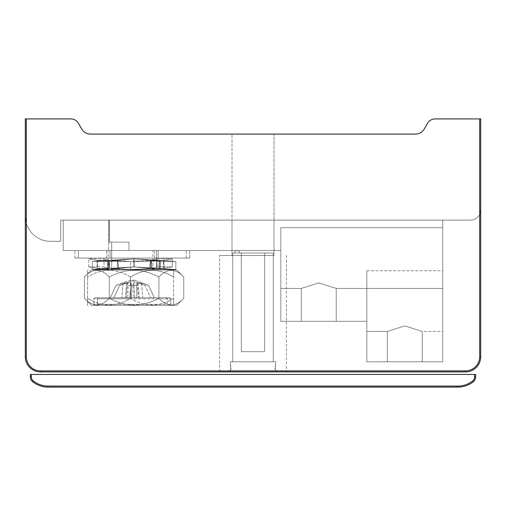 <?xml version="1.0" encoding="UTF-8"?>
<svg xmlns="http://www.w3.org/2000/svg" width="506" height="506" viewBox="0 0 506 506"><rect width="100%" height="100%" fill="white"/><g stroke="black" fill="none" stroke-linecap="round" stroke-linejoin="round"><path stroke-width="0.38" stroke-dasharray="2.53 1.9" d="M280.83 250.47L280.83 321.31L366.85 321.31L366.85 361.79L442.75 361.79L442.75 220.11L63.25 220.11L63.25 250.47L280.83 250.47L280.83 321.31L366.85 321.31L366.85 361.79L442.75 361.79L442.75 220.11L63.25 220.11L63.25 250.47L280.83 250.47L280.83 321.31L366.85 321.31L366.85 361.79L442.75 361.79L442.75 220.11L63.25 220.11L63.25 250.47L280.83 250.47L280.83 321.31L366.85 321.31L366.85 331.43L366.85 301.07L366.85 361.79L442.75 361.79L442.75 220.11L63.25 220.11L63.25 250.47L280.83 250.47L280.83 288.42L280.83 227.7L280.83 321.31L366.85 321.31L366.85 361.79L442.75 361.79L442.75 220.11L63.25 220.11L63.25 250.47L280.83 250.47L280.83 321.31L366.85 321.31L366.85 331.43L366.85 270.71L366.85 361.79L442.75 361.79L442.75 220.11L63.25 220.11L63.25 250.47L280.83 250.47L280.83 288.42L280.83 227.7L280.83 321.31L366.85 321.31L366.85 361.79L442.75 361.79L442.75 220.11L63.25 220.11L63.25 250.47L280.83 250.47L280.83 321.31L366.85 321.31L366.85 331.43L366.85 270.71L366.85 361.79L442.75 361.79L442.75 220.11L63.25 220.11L63.25 250.47L280.83 250.47L280.83 288.42L280.83 227.7L280.83 321.31L366.85 321.31L366.85 361.79L442.75 361.79L442.75 220.11L63.25 220.11L63.25 250.47L280.83 250.47L280.83 321.31L366.85 321.31L366.85 331.43L366.85 270.71L366.85 361.79L442.75 361.79L442.75 220.11L63.25 220.11L63.25 250.47L280.83 250.47L280.83 288.42L280.83 250.47M78.43 250.47L189.75 250.47L78.43 250.47L189.75 250.47L78.43 250.47L78.43 258.06L189.75 258.06L78.43 258.06L189.75 258.06L78.43 258.06L189.75 258.06L189.75 250.47L78.43 250.47L189.75 250.47L189.75 258.06L78.43 258.06L189.75 258.06L189.75 250.47L78.43 250.47L78.43 258.06L189.75 258.06L189.75 250.47L78.43 250.47L78.43 258.06L78.43 250.47M442.75 258.06L442.75 288.42L442.75 258.06M301.323 288.42L318.78 282.898L336.237 288.42L318.78 282.898L301.323 288.42L318.78 282.898L336.237 288.42L318.78 282.898L301.323 288.42L318.78 282.898L336.237 288.42L318.78 282.898L301.323 288.42L318.78 282.898L336.237 288.42L318.78 282.898L301.323 288.42L318.78 282.898L336.237 288.42L318.78 282.898L301.323 288.42L318.78 282.898L336.237 288.42L318.78 282.898L301.323 288.42L318.78 282.898L336.237 288.42L318.78 282.898L301.323 288.42L318.78 282.898L336.237 288.42L318.78 282.898L301.323 288.42L318.78 282.898L336.237 288.42L318.78 282.898L301.323 288.42L318.78 282.898L336.237 288.42L318.78 282.898L301.323 288.42L301.323 321.31L336.237 321.31L301.323 321.31L336.237 321.31L301.323 321.31L301.323 288.42L301.323 321.31L336.237 321.31L336.237 288.42L442.75 288.42L336.237 288.42L442.75 288.42L336.237 288.42L442.75 288.42L336.237 288.42L442.75 288.42L336.237 288.42L442.75 288.42L336.237 288.42L336.237 321.31L301.323 321.31L336.237 321.31L301.323 321.31L301.323 288.42L301.323 321.31L336.237 321.31L336.237 288.42L336.237 321.31L301.323 321.31L336.237 321.31L301.323 321.31L301.323 288.42L301.323 321.31L336.237 321.31L336.237 288.42L336.237 321.31L301.323 321.31L336.237 321.31L301.323 321.31L301.323 288.42L301.323 321.31L336.237 321.31L336.237 288.42L336.237 321.31L301.323 321.31L336.237 321.31L301.323 321.31L301.323 288.42L280.83 288.42L301.323 288.42M442.75 301.07L442.75 331.43L442.75 301.07M470.58 220.11L60.72 220.11L470.58 220.11A10.12 10.12 0 0 0 479.688 214.399A10.12 10.12 0 0 1 470.58 220.11L60.72 220.11L470.58 220.11A10.12 10.12 0 0 0 479.688 214.399L480.7 209.99L480.7 356.73L480.7 118.91L435.16 118.91A8.766 8.766 0 0 0 427.57 123.293L424.256 129.03A10.12 10.12 0 0 1 415.496 134.09L90.504 134.09A10.12 10.12 0 0 1 81.744 129.03L78.43 123.293A8.766 8.766 0 0 0 70.84 118.91L25.3 118.91L25.3 356.73L25.3 216.062L26.312 223.146A25.3 25.3 0 0 0 50.6 241.362L59.708 241.362A1.012 1.012 0 0 0 60.72 240.35L60.72 220.11L470.58 220.11L60.72 220.11L60.72 240.35A1.012 1.012 0 0 1 59.708 241.362A1.012 1.012 0 0 0 60.72 240.35A1.012 1.012 0 0 1 59.708 241.362A1.012 1.012 0 0 0 60.72 240.35L60.72 220.11L60.72 240.35A1.012 1.012 0 0 1 59.708 241.362A1.012 1.012 0 0 0 60.72 240.35L60.72 220.11L60.72 240.35A1.012 1.012 0 0 1 59.708 241.362L50.6 241.362A25.3 25.3 0 0 1 26.312 223.146L25.3 216.062L26.312 223.146A25.3 25.3 0 0 0 50.6 241.362A25.3 25.3 0 0 1 26.312 223.146L25.3 216.062L25.3 356.73L25.3 216.062L25.3 356.73L25.3 216.062L25.3 356.73L25.3 216.062L25.3 356.73L25.3 216.062L26.312 223.146A25.3 25.3 0 0 0 50.6 241.362L59.708 241.362L50.6 241.362A25.3 25.3 0 0 1 26.312 223.146A25.3 25.3 0 0 0 50.6 241.362L59.708 241.362L50.6 241.362A25.3 25.3 0 0 1 26.312 223.146L25.3 216.062L26.312 223.146L25.3 216.062L26.312 223.146L26.312 356.73A14.168 14.168 0 0 0 40.48 370.898L229.844 370.898L230.799 369.886L230.698 368.115A0.917 0.917 0 0 1 230.768 369.38A0.917 0.917 0 0 0 230.698 368.115L230.546 365.332A0.917 0.917 0 0 1 230.616 366.597A0.917 0.917 0 0 0 230.546 365.332L230.356 361.79L232.76 361.79L232.76 253L241.362 253L241.362 351.67L264.638 351.67L241.362 351.67L264.638 351.67L241.362 351.67L264.638 351.67L241.362 351.67L264.638 351.67L241.362 351.67L264.638 351.67L241.362 351.67L241.362 253L241.362 351.67L241.362 253L232.76 253L232.76 361.79L232.76 253L241.362 253L241.362 351.67L264.638 351.67L241.362 351.67L241.362 253L241.362 351.67L264.638 351.67L264.638 253L264.638 351.67L264.638 253L264.638 351.67L264.638 253L264.638 351.67L264.638 253L264.638 351.67L264.638 253L264.638 351.67L264.638 253L232.76 253L232.76 361.79L232.76 253L241.362 253L241.362 351.67L264.638 351.67L264.638 253L232.76 253L232.76 361.79L232.76 253L241.362 253L241.362 351.67L241.362 253L241.362 351.67L264.638 351.67L264.638 253L264.638 351.67L264.638 253L264.638 351.67L264.638 253L264.638 351.67L264.638 253L264.638 351.67L241.362 351.67L241.362 253L241.362 351.67L241.362 253L232.76 253L232.76 361.79L232.76 253L241.362 253L241.362 351.67L241.362 253L241.362 351.67L264.638 351.67L241.362 351.67L241.362 253L232.76 253L232.76 361.79L230.356 361.79L253 361.79L230.356 361.79L230.546 365.332L230.356 361.79L275.643 361.79L275.384 366.597A0.917 0.917 0 0 1 275.454 365.332L275.232 369.38A0.917 0.917 0 0 1 275.302 368.115L275.201 369.886L277.117 371.91L465.52 371.91A15.18 15.18 0 0 0 480.7 356.73L480.7 209.99L480.7 356.73A15.18 15.18 0 0 1 465.52 371.91A15.18 15.18 0 0 0 480.7 356.73A15.18 15.18 0 0 1 465.52 371.91A15.18 15.18 0 0 0 480.7 356.73A15.18 15.18 0 0 1 465.52 371.91L277.117 371.91L275.201 369.886L277.117 371.91L465.52 371.91A15.18 15.18 0 0 0 480.7 356.73A15.18 15.18 0 0 1 465.52 371.91L277.117 371.91L275.201 369.886L277.117 371.91L286.396 371.91L277.117 371.91L276.156 370.898L465.52 370.898A14.168 14.168 0 0 0 479.688 356.73L479.688 214.399L480.7 209.99L480.7 356.73A15.18 15.18 0 0 1 465.52 371.91L277.117 371.91L275.201 369.886L275.232 369.38L275.201 369.886L277.117 371.91L228.883 371.91L230.799 369.886L229.844 370.898L230.799 369.886L230.698 368.115A0.917 0.917 0 0 1 230.768 369.38L230.698 368.115A0.917 0.917 0 0 1 230.768 369.38L229.844 370.898L230.799 369.886L230.546 365.332A0.917 0.917 0 0 1 230.616 366.597L230.546 365.332A0.917 0.917 0 0 1 230.616 366.597L230.698 368.115A0.917 0.917 0 0 1 230.768 369.38A0.917 0.917 0 0 0 230.698 368.115A0.917 0.917 0 0 1 230.768 369.38L230.356 361.79L275.643 361.79L275.454 365.332A0.917 0.917 0 0 0 275.384 366.597A0.917 0.917 0 0 1 275.454 365.332L275.384 366.597A0.917 0.917 0 0 1 275.454 365.332A0.917 0.917 0 0 0 275.384 366.597L275.302 368.115A0.917 0.917 0 0 0 275.232 369.38A0.917 0.917 0 0 1 275.302 368.115L275.384 366.597A0.917 0.917 0 0 1 275.454 365.332L275.384 366.597A0.917 0.917 0 0 1 275.454 365.332L275.232 369.38A0.917 0.917 0 0 1 275.302 368.115A0.917 0.917 0 0 0 275.232 369.38L275.201 369.886L275.232 369.38L275.201 369.886L277.117 371.91L275.201 369.886L275.232 369.38A0.917 0.917 0 0 1 275.302 368.115L275.232 369.38A0.917 0.917 0 0 1 275.302 368.115L275.201 369.886L275.232 369.38L275.201 369.886L277.117 371.91L465.52 371.91L277.117 371.91L276.156 370.898L465.52 370.898A14.168 14.168 0 0 0 479.688 356.73A14.168 14.168 0 0 1 465.52 370.898L276.156 370.898L465.52 370.898L276.156 370.898L277.117 371.91L286.396 371.91L277.117 371.91L275.201 369.886L275.232 369.38A0.917 0.917 0 0 1 275.302 368.115L275.384 366.597A0.917 0.917 0 0 1 275.454 365.332L275.643 361.79L230.356 361.79L230.546 365.332L230.356 361.79L253 361.79L230.356 361.79L230.546 365.332A0.917 0.917 0 0 1 230.616 366.597A0.917 0.917 0 0 0 230.546 365.332A0.917 0.917 0 0 1 230.616 366.597L230.356 361.79L230.546 365.332L230.356 361.79L275.643 361.79L253 361.79L275.643 361.79L253 361.79L275.643 361.79L275.454 365.332A0.917 0.917 0 0 0 275.384 366.597L275.302 368.115A0.917 0.917 0 0 0 275.232 369.38L275.201 369.886L275.232 369.38A0.917 0.917 0 0 1 275.302 368.115L275.384 366.597A0.917 0.917 0 0 1 275.454 365.332L275.643 361.79L275.454 365.332A0.917 0.917 0 0 0 275.384 366.597L275.302 368.115A0.917 0.917 0 0 0 275.232 369.38L275.201 369.886L275.232 369.38A0.917 0.917 0 0 1 275.302 368.115L275.384 366.597A0.917 0.917 0 0 1 275.454 365.332L275.643 361.79L230.356 361.79L275.643 361.79L275.201 369.886L275.643 361.79L275.201 369.886L275.232 369.38L275.201 369.886L277.117 371.91L465.52 371.91A15.18 15.18 0 0 0 480.7 356.73A15.18 15.18 0 0 1 465.52 371.91L219.604 371.91L228.883 371.91L229.844 370.898L228.883 371.91L40.48 371.91A15.18 15.18 0 0 1 25.3 356.73L25.3 216.062L26.312 223.146L26.312 356.73L25.3 356.73A15.18 15.18 0 0 0 40.48 371.91A15.18 15.18 0 0 1 25.3 356.73A15.18 15.18 0 0 0 40.48 371.91A15.18 15.18 0 0 1 25.3 356.73A15.18 15.18 0 0 0 40.48 371.91L228.883 371.91L40.48 371.91A15.18 15.18 0 0 1 25.3 356.73A15.18 15.18 0 0 0 40.48 371.91L465.52 371.91L277.117 371.91L276.156 370.898L465.52 370.898L465.52 371.91A15.18 15.18 0 0 0 480.7 356.73A15.18 15.18 0 0 1 465.52 371.91L465.52 370.898A14.168 14.168 0 0 0 479.688 356.73L479.688 214.399A10.12 10.12 0 0 1 470.58 220.11A10.12 10.12 0 0 0 479.688 214.399A10.12 10.12 0 0 1 470.58 220.11L60.72 220.11L60.72 240.35A1.012 1.012 0 0 1 59.708 241.362L50.6 241.362A25.3 25.3 0 0 1 26.312 223.146L26.312 356.73L25.3 356.73A15.18 15.18 0 0 0 40.48 371.91A15.18 15.18 0 0 1 25.3 356.73L26.312 356.73L26.312 223.146L26.312 356.73L25.3 356.73L26.312 356.73A14.168 14.168 0 0 0 40.48 370.898L40.48 371.91L228.883 371.91L230.799 369.886L228.883 371.91L230.799 369.886L230.768 369.38A0.917 0.917 0 0 0 230.698 368.115L230.616 366.597A0.917 0.917 0 0 0 230.546 365.332L230.356 361.79L230.546 365.332A0.917 0.917 0 0 1 230.616 366.597L230.698 368.115A0.917 0.917 0 0 1 230.768 369.38L229.844 370.898L230.768 369.38A0.917 0.917 0 0 0 230.698 368.115L230.616 366.597A0.917 0.917 0 0 0 230.546 365.332L230.356 361.79L230.546 365.332A0.917 0.917 0 0 1 230.616 366.597L230.698 368.115A0.917 0.917 0 0 1 230.768 369.38L229.844 370.898L230.768 369.38A0.917 0.917 0 0 0 230.698 368.115L230.616 366.597A0.917 0.917 0 0 0 230.546 365.332L230.799 369.886L228.883 371.91L40.48 371.91A15.18 15.18 0 0 1 25.3 356.73L26.312 356.73L25.3 356.73A15.18 15.18 0 0 0 40.48 371.91L228.883 371.91L230.799 369.886L228.883 371.91L40.48 371.91A15.18 15.18 0 0 1 25.3 356.73A15.18 15.18 0 0 0 40.48 371.91A15.18 15.18 0 0 1 25.3 356.73A15.18 15.18 0 0 0 40.48 371.91L40.48 370.898A14.168 14.168 0 0 1 26.312 356.73L26.312 223.146A25.3 25.3 0 0 0 50.6 241.362L59.708 241.362A1.012 1.012 0 0 0 60.72 240.35L60.72 220.11L60.72 240.35L60.72 220.11L470.58 220.11A10.12 10.12 0 0 0 479.688 214.399A10.12 10.12 0 0 1 470.58 220.11A10.12 10.12 0 0 0 479.688 214.399L480.7 209.99L479.688 214.399A10.12 10.12 0 0 1 470.58 220.11M253 134.09L273.999 134.09L253 134.09M273.24 253L241.362 253L273.24 253L264.638 253L273.24 253L264.638 253L273.24 253L264.638 253L273.24 253L264.638 253L273.24 253L273.24 361.79L275.643 361.79L275.454 365.332L275.643 361.79L273.24 361.79L273.24 253L273.24 361.79L275.643 361.79L273.24 361.79L273.24 253L273.24 361.79L275.643 361.79L273.24 361.79L273.24 253L273.24 361.79L275.643 361.79L273.24 361.79L273.24 253L273.24 361.79L275.643 361.79L273.24 361.79L273.24 253M253 255.53L219.604 255.53L253 255.53M237.061 253L239.591 253L237.061 253M479.688 118.91L479.688 356.73L479.688 214.399L479.688 356.73L479.688 214.399L480.7 209.99L479.688 214.399L480.7 209.99L479.688 214.399L479.688 356.73A14.168 14.168 0 0 1 465.52 370.898L465.52 371.91A15.18 15.18 0 0 0 480.7 356.73L479.688 356.73A14.168 14.168 0 0 1 465.52 370.898L465.52 371.91A15.18 15.18 0 0 0 480.7 356.73A15.18 15.18 0 0 1 465.52 371.91A15.18 15.18 0 0 0 480.7 356.73L479.688 356.73L480.7 356.73L479.688 356.73L480.7 356.73L479.688 356.73L479.688 214.399L479.688 356.73L480.7 356.73L479.688 356.73A14.168 14.168 0 0 1 465.52 370.898A14.168 14.168 0 0 0 479.688 356.73L479.688 214.399L479.688 356.73L480.7 356.73L479.688 356.73A14.168 14.168 0 0 1 465.52 370.898L465.52 371.91L465.52 370.898L276.156 370.898L465.52 370.898A14.168 14.168 0 0 0 479.688 356.73A14.168 14.168 0 0 1 465.52 370.898L465.52 371.91M465.52 370.898L40.48 370.898L229.844 370.898L40.48 370.898L229.844 370.898L228.883 371.91L219.604 371.91L228.883 371.91L230.799 369.886L230.768 369.38L230.799 369.886L228.883 371.91L40.48 371.91L40.48 370.898L229.844 370.898L228.883 371.91L230.799 369.886L230.356 361.79L230.799 369.886L228.883 371.91L229.844 370.898L40.48 370.898L40.48 371.91L40.48 370.898A14.168 14.168 0 0 1 26.312 356.73L26.312 223.146L26.312 356.73A14.168 14.168 0 0 0 40.48 370.898A14.168 14.168 0 0 1 26.312 356.73A14.168 14.168 0 0 0 40.48 370.898L229.844 370.898L40.48 370.898A14.168 14.168 0 0 1 26.312 356.73L26.312 223.146L26.312 356.73A14.168 14.168 0 0 0 40.48 370.898L229.844 370.898L40.48 370.898A14.168 14.168 0 0 1 26.312 356.73L25.3 356.73L26.312 356.73L25.3 356.73L26.312 356.73L26.312 118.91M273.999 255.53L232.001 255.53L273.999 255.53L273.999 134.09L273.999 255.53L232.001 255.53L232.001 134.09L232.001 255.53L273.999 255.53L232.001 255.53L273.999 255.53L273.999 220.11L273.999 255.53L232.001 255.53L232.001 220.11L232.001 255.53L273.999 255.53M422.257 361.79L422.257 331.43L422.257 361.79L422.257 331.43L422.257 361.79L387.343 361.79L422.257 361.79L387.343 361.79L422.257 361.79L387.343 361.79L422.257 361.79L387.343 361.79L422.257 361.79L387.343 361.79L387.343 331.43L404.8 325.908L422.257 331.43L404.8 325.908L387.343 331.43L404.8 325.908L422.257 331.43L404.8 325.908L387.343 331.43L404.8 325.908L422.257 331.43L404.8 325.908L387.343 331.43L404.8 325.908L422.257 331.43L404.8 325.908L387.343 331.43L404.8 325.908L422.257 331.43L404.8 325.908L387.343 331.43L387.343 361.79L422.257 361.79L422.257 331.43L442.75 331.43M110.055 258.06L158.125 258.06L158.125 250.47L108.663 250.47L158.125 250.47L118.379 250.47L128.998 250.47L128.998 242.121L109.568 242.121L109.568 220.11L108.663 220.11L109.568 220.11L108.663 220.11L109.568 220.11L108.663 220.11L109.568 220.11L108.663 220.11L109.568 220.11L108.79 220.11L109.568 220.11L109.568 242.121L128.998 242.121L111.674 242.121L128.998 242.121L111.674 242.121L111.674 269.951L111.674 242.121L128.998 242.121L108.79 242.121L109.568 242.121L109.568 220.11L109.568 242.121L128.998 242.121L108.79 242.121L109.568 242.121L109.568 220.11L109.568 242.121L128.998 242.121L111.674 242.121L111.674 269.951L156.506 269.951L156.506 250.47L128.998 250.47L128.998 242.121L108.79 242.121L109.568 242.121L109.568 220.11L109.568 242.121L128.998 242.121L111.674 242.121L111.674 269.951L156.506 269.951L111.674 269.951L156.506 269.951L156.506 250.47L108.663 250.47L158.125 250.47L118.379 250.47L128.998 250.47L128.998 242.121L128.998 250.47L156.506 250.47L156.506 269.951L111.674 269.951L156.506 269.951L156.506 250.47L108.663 250.47L158.125 250.47L158.125 258.06L110.055 258.06L158.125 258.06L110.055 258.06L110.055 250.47L128.998 250.47L128.998 242.121L128.998 250.47L108.663 250.47L118.379 250.47L110.055 250.47L118.379 250.47L110.055 250.47L110.055 258.06L158.125 258.06L158.125 250.47L158.125 258.06L110.055 258.06L110.055 250.47L110.055 258.06L158.125 258.06L110.055 258.06M176.67 269.951L91.51 269.951L176.67 269.951L91.51 269.951L176.67 269.951L91.51 269.951L176.67 269.951L91.51 269.951L176.67 269.951L183.754 277.035C175.474 268.104 167.201 268.104 158.922 277.035C142.369 268.104 125.811 268.104 109.258 277.035C100.979 268.104 92.706 268.104 84.426 277.035L91.51 269.951L84.426 277.035C92.706 268.104 100.979 268.104 109.258 277.035C125.811 268.104 142.369 268.104 158.922 277.035C167.201 268.104 175.474 268.104 183.754 277.035L176.67 269.951L183.754 277.035C175.474 268.104 167.201 268.104 158.922 277.035C142.369 268.104 125.811 268.104 109.258 277.035C100.979 268.104 92.706 268.104 84.426 277.035C92.706 268.104 100.979 268.104 109.258 277.035C125.811 268.104 142.369 268.104 158.922 277.035C167.201 268.104 175.474 268.104 183.754 277.035C175.474 268.104 167.201 268.104 158.922 277.035C167.201 268.104 175.474 268.104 183.754 277.035L176.67 269.951M158.922 298.287L158.922 277.035C142.369 268.104 125.811 268.104 109.258 277.035C125.811 268.104 142.369 268.104 158.922 277.035C142.369 268.104 125.811 268.104 109.258 277.035C100.979 268.104 92.706 268.104 84.426 277.035L91.51 269.951L84.426 277.035C92.706 268.104 100.979 268.104 109.258 277.035C100.979 268.104 92.706 268.104 84.426 277.035C92.706 268.104 100.979 268.104 109.258 277.035C125.811 268.104 142.369 268.104 158.922 277.035C167.201 268.104 175.474 268.104 183.754 277.035C175.474 268.104 167.201 268.104 158.922 277.035L158.922 298.287C167.201 307.218 175.474 307.218 183.754 298.287L183.754 277.035L183.754 298.287C175.474 307.218 167.201 307.218 158.922 298.287C142.369 307.218 125.811 307.218 109.258 298.287C125.811 307.218 142.369 307.218 158.922 298.287L158.922 277.035L158.922 298.287C167.201 307.218 175.474 307.218 183.754 298.287C175.474 307.218 167.201 307.218 158.922 298.287C142.369 307.218 125.811 307.218 109.258 298.287L109.258 277.035L109.258 298.287C100.979 307.218 92.706 307.218 84.426 298.287C92.706 307.218 100.979 307.218 109.258 298.287C125.811 307.218 142.369 307.218 158.922 298.287C142.369 307.218 125.811 307.218 109.258 298.287L109.258 277.035L109.258 298.287C100.979 307.218 92.706 307.218 84.426 298.287L84.426 277.035L84.426 298.287C92.706 307.218 100.979 307.218 109.258 298.287L109.258 277.035L109.258 298.287C100.979 307.218 92.706 307.218 84.426 298.287L84.426 277.035L84.426 298.287C92.706 307.218 100.979 307.218 109.258 298.287C125.811 307.218 142.369 307.218 158.922 298.287L158.922 277.035L158.922 298.287C167.201 307.218 175.474 307.218 183.754 298.287C175.474 307.218 167.201 307.218 158.922 298.287L158.922 277.035L158.922 298.287C167.201 307.218 175.474 307.218 183.754 298.287L183.754 277.035L183.754 298.287C175.474 307.218 167.201 307.218 158.922 298.287C142.369 307.218 125.811 307.218 109.258 298.287C125.811 307.218 142.369 307.218 158.922 298.287M176.67 305.371L183.754 298.287L176.67 305.371L91.51 305.371L84.426 298.287C92.706 307.218 100.979 307.218 109.258 298.287L109.258 277.035L109.258 298.287C100.979 307.218 92.706 307.218 84.426 298.287L91.51 305.371L176.67 305.371L91.51 305.371L176.67 305.371L183.754 298.287L176.67 305.371L91.51 305.371L84.426 298.287L91.51 305.371L176.67 305.371M96.393 305.371L171.787 305.371L96.393 305.371A1.012 1.012 0 0 0 97.405 304.359L97.405 298.793L170.775 298.793L97.405 298.793A1.012 1.012 0 0 1 98.417 297.781L169.763 297.781L98.417 297.781A1.012 1.012 0 0 0 97.405 298.793L97.405 304.359L97.405 298.793A1.012 1.012 0 0 1 98.417 297.781L169.763 297.781A1.012 1.012 0 0 1 170.775 298.793L170.775 304.359L170.775 298.793A1.012 1.012 0 0 0 169.763 297.781L98.417 297.781L169.763 297.781A1.012 1.012 0 0 1 170.775 298.793L170.775 304.359L170.775 298.793A1.012 1.012 0 0 0 169.763 297.781L98.417 297.781A1.012 1.012 0 0 0 97.405 298.793L97.405 304.359L170.775 304.359L97.405 304.359A1.012 1.012 0 0 1 96.393 305.371L171.787 305.371A1.012 1.012 0 0 1 170.775 304.359A1.012 1.012 0 0 0 171.787 305.371L96.393 305.371A1.012 1.012 0 0 0 97.405 304.359A1.012 1.012 0 0 1 96.393 305.371L171.787 305.371A1.012 1.012 0 0 1 170.775 304.359A1.012 1.012 0 0 0 171.787 305.371L96.393 305.371M129.77 297.781L113.85 297.781L131.307 297.781L131.63 285.416L134.09 285.321L131.63 285.416L130.915 283.037L126.582 283.037L130.915 283.037L131.63 285.416L131.307 297.781L136.873 297.781L136.55 285.416L136.873 297.781L154.33 297.781L113.85 297.781L119.618 285.416L126.582 283.037L119.618 285.416L113.85 297.781L131.307 297.781L131.63 285.416L136.55 285.416L137.265 283.037L141.598 283.037L137.265 283.037L136.55 285.416L131.63 285.416L130.915 283.037L126.582 283.037L130.915 283.037L131.63 285.416L131.307 297.781L113.85 297.781L119.618 285.416L126.582 283.037L119.618 285.416L113.85 297.781L136.873 297.781L136.55 285.416L136.873 297.781L131.307 297.781L131.63 285.416L131.307 297.781L154.33 297.781L148.562 285.416L141.598 283.037L148.562 285.416L154.33 297.781L136.873 297.781L136.55 285.416L137.265 283.037L141.598 283.037L137.265 283.037L136.55 285.416L134.09 285.321L136.55 285.416L134.09 285.321L136.55 285.416L137.265 283.037L141.598 283.037L148.562 285.416L141.598 283.037L137.265 283.037L136.55 285.416L136.873 297.781L154.33 297.781L148.562 285.416L154.33 297.781L129.77 297.781L130.915 283.037L126.582 283.037L130.915 283.037L131.63 285.416L130.915 283.037L126.582 283.037L119.618 285.416L126.582 283.037L130.915 283.037L131.63 285.416L134.09 285.321L131.63 285.416L134.09 285.321L131.63 285.416L130.915 283.037L129.77 297.781M275.384 366.597L275.302 368.115L275.384 366.597M241.362 351.67L241.362 253L241.362 351.67L264.638 351.67L241.362 351.67M277.117 371.91L286.396 371.91L277.117 371.91M130.548 250.47L74.888 250.47L130.548 250.47M130.548 258.06L74.888 258.06L130.548 258.06M130.548 269.951L173.128 269.951L130.548 269.951M130.548 277.035C116.209 268.104 101.877 268.104 87.538 277.035C87.538 268.104 87.538 268.104 87.538 277.035C87.538 268.104 87.538 268.104 87.538 277.035C101.877 268.104 116.209 268.104 130.548 277.035C144.887 268.104 159.219 268.104 173.558 277.035C173.558 268.104 173.558 268.104 173.558 277.035C173.558 268.104 173.558 268.104 173.558 277.035C159.219 268.104 144.887 268.104 130.548 277.035L130.548 298.287C144.887 307.218 159.219 307.218 173.558 298.287L173.558 277.035L173.558 298.287C159.219 307.218 144.887 307.218 130.548 298.287C116.209 307.218 101.877 307.218 87.538 298.287C101.877 307.218 116.209 307.218 130.548 298.287L130.548 277.035M173.558 298.287C173.558 307.218 173.558 307.218 173.558 298.287C173.558 307.218 173.558 307.218 173.558 298.287M130.548 305.371L173.128 305.371L130.548 305.371M87.538 298.287C87.538 307.218 87.538 307.218 87.538 298.287C87.538 307.218 87.538 307.218 87.538 298.287L87.538 277.035L87.538 298.287M130.548 297.781L94.875 297.781L130.548 297.781M121.895 297.781L110.308 297.781L121.895 297.781L123.04 283.037L127.373 283.037L123.04 283.037L116.076 285.416L123.04 283.037L121.895 297.781M126.228 297.781L139.201 297.781L126.228 297.781L127.373 283.037L128.088 285.416L133.008 285.416L133.723 283.037L138.056 283.037L133.723 283.037L133.008 285.416L133.331 297.781L133.008 285.416L128.088 285.416L127.373 283.037L126.228 297.781M139.201 297.781L150.788 297.781L139.201 297.781L138.056 283.037L144.982 285.321L150.788 297.781L145.02 285.416L138.056 283.037L139.201 297.781M116.114 285.321L130.548 280.071L144.982 285.321M127.765 297.781L128.088 285.416L127.765 297.781M110.308 297.781L116.076 285.416L110.308 297.781M387.343 361.79L387.343 331.43L387.343 361.79L387.343 331.43L366.85 331.43L366.85 321.31L366.85 331.43L387.343 331.43L366.85 331.43M366.85 301.07L366.85 270.71L366.85 301.07M148.562 285.416L141.598 283.037L148.562 285.416L154.33 297.781L148.562 285.416L141.598 283.037L137.265 283.037L141.598 283.037L148.562 285.416L154.33 297.781L142.743 297.781L154.33 297.781L148.562 285.416M113.85 297.781L119.618 285.416L113.85 297.781L125.437 297.781L113.85 297.781L119.618 285.416L126.582 283.037L119.618 285.416L113.85 297.781M336.237 321.31L336.237 288.42L336.237 321.31M156.506 269.951L111.674 269.951L156.506 269.951M128.998 250.47L128.998 242.121L128.998 250.47M169.763 297.781L98.417 297.781L169.763 297.781M131.307 297.781L131.63 285.416L131.307 297.781M136.55 285.416L136.873 297.781L136.55 285.416L137.265 283.037L136.55 285.416L134.09 285.321L136.55 285.416M109.568 242.121L108.79 242.121L109.568 242.121M158.783 268.363L175.835 269.553L175.835 261.457L160.655 261.457L160.655 269.553L175.835 269.553L134.166 266.915L92.345 269.553L92.345 261.457L107.525 261.457L107.525 269.553L92.345 269.553L133.584 266.915L133.584 258.819L133.584 266.915L133.584 258.819L92.345 261.457L133.584 258.819L133.584 266.915L92.345 269.553L92.345 261.457L107.525 261.457L117.386 260.419L107.525 261.457L107.525 269.553L117.993 268.446L107.525 269.553L92.345 269.553L134.014 266.915L175.835 269.553L175.835 261.457L159.997 260.407L175.835 261.457L160.655 261.457L150.794 260.419L160.655 261.457L160.655 269.553L150.187 268.446L160.655 269.553L175.835 269.553L134.596 266.915L134.596 258.819L159.997 260.407L134.014 258.819L92.345 261.457L134.014 258.819L175.835 261.457L134.596 258.819L134.596 266.915L175.835 269.553L175.835 261.457L160.655 261.457L150.409 260.35L160.655 261.457L160.655 269.553L149.801 268.376L160.655 269.553L175.835 269.553L134.596 266.915L149.801 268.376L134.128 266.915L117.993 268.446L133.584 266.915L107.525 269.553L134.052 266.915L150.187 268.446L134.596 266.915L134.596 258.819L150.409 260.35L134.128 258.819L117.386 260.419L133.584 258.819L107.525 261.457L134.052 258.819L150.409 260.35L134.596 258.819L134.596 266.915L134.596 258.819L134.596 266.915L134.596 258.819L134.596 266.915L160.655 269.553L149.801 268.376L160.655 269.553L175.835 269.553L175.835 261.457L159.997 260.407L175.835 261.457L160.655 261.457L150.794 260.419L160.655 261.457L160.655 269.553L134.596 266.915L175.835 269.553L158.783 268.363L159.39 260.337L159.997 260.407L134.596 258.819L160.655 261.457L134.596 258.819L175.835 261.457L159.39 260.337L150.409 260.35L149.801 268.376L158.783 268.363L159.39 260.337L150.409 260.35L149.801 268.376L158.783 268.363L159.39 260.337L150.409 260.35L149.801 268.376L158.783 268.363L159.39 260.337L150.409 260.35L149.801 268.376L158.783 268.363L159.39 260.337L150.409 260.35L149.801 268.376L158.783 268.363L159.39 260.337L150.409 260.35L149.801 268.376L158.783 268.363L159.39 260.337L150.409 260.35L149.801 268.376L158.783 268.363L159.39 260.337L150.409 260.35L149.801 268.376L158.783 268.363L134.014 266.915L158.783 268.363M109.397 268.363L92.345 269.553L92.345 261.457L107.525 261.457L107.525 269.553L92.345 269.553L134.014 266.915L92.345 269.553L92.345 261.457L108.183 260.407L92.345 261.457L107.525 261.457L117.386 260.419L107.525 261.457L107.525 269.553L117.993 268.446L107.525 269.553L92.345 269.553L109.397 268.363L108.79 260.337L108.183 260.407L134.014 258.819L159.39 260.337L134.014 258.819L150.409 260.35L134.052 258.819L107.525 261.457L134.014 258.819L92.345 261.457L108.79 260.337L117.771 260.35L118.379 268.376L117.993 268.446L134.052 266.915L149.801 268.376L134.014 266.915L107.525 269.553L118.379 268.376L109.397 268.363L108.79 260.337L117.771 260.35L118.379 268.376L109.397 268.363L108.79 260.337L117.771 260.35L118.379 268.376L109.397 268.363L108.79 260.337L117.771 260.35L118.379 268.376L109.397 268.363L108.79 260.337L117.771 260.35L118.379 268.376L109.397 268.363L108.79 260.337L117.771 260.35L118.379 268.376L109.397 268.363L108.79 260.337L117.771 260.35L118.379 268.376L109.397 268.363L108.79 260.337L117.771 260.35L118.379 268.376L109.397 268.363L133.584 266.915L133.584 258.819L108.79 260.337L133.584 258.819L133.584 266.915L118.379 268.376L133.584 266.915L133.584 258.819L117.771 260.35L133.584 258.819L133.584 266.915L109.397 268.363M31.372 374.44L30.36 374.44L30.36 376.97A6.072 6.072 0 0 0 32.662 381.733A24.826 24.826 0 0 0 48.07 387.09A24.826 24.826 0 0 1 32.662 381.733L33.295 380.936A5.06 5.06 0 0 1 31.372 376.97L31.372 374.44L474.628 374.44L474.628 376.97A5.06 5.06 0 0 1 472.705 380.936A23.814 23.814 0 0 1 457.93 386.078L457.93 387.09L48.07 387.09L48.07 386.078A23.814 23.814 0 0 1 33.295 380.936M474.628 376.97L475.64 376.97L475.64 374.44L474.628 374.44M472.705 380.936L473.338 381.733A6.072 6.072 0 0 0 475.64 376.97A6.072 6.072 0 0 1 473.338 381.733A24.826 24.826 0 0 1 457.93 387.09M164.21 268.363L163.754 268.433C155.342 269.382 144.28 269.755 130.548 269.553L109.125 268.376C102.294 266.466 102.294 266.466 109.125 268.376C102.294 266.466 102.294 266.466 109.125 268.376L130.548 269.553C116.816 269.755 105.754 269.382 97.342 268.433L96.886 268.363C86.146 266.466 86.146 266.466 96.886 268.363C86.146 266.466 86.146 266.466 96.886 268.363L97.342 268.433C105.754 269.382 116.816 269.755 130.548 269.553L151.68 268.446L130.548 269.553C144.28 269.755 155.342 269.382 163.754 268.433L172.293 266.915L172.293 258.819L163.28 260.407C155.146 261.292 144.235 261.64 130.548 261.457L109.581 260.35C102.174 258.357 102.174 258.357 109.581 260.35C102.174 258.357 102.174 258.357 109.581 260.35L130.548 261.457C116.861 261.64 105.95 261.292 97.816 260.407L97.342 260.337C86.026 258.357 86.026 258.357 97.342 260.337C86.026 258.357 86.026 258.357 97.342 260.337L97.816 260.407C105.95 261.292 116.861 261.64 130.548 261.457L151.205 260.419L130.548 261.457C144.235 261.64 155.146 261.292 163.28 260.407L172.293 258.819L157.107 258.819L157.113 266.915L172.293 266.915L164.21 268.363L163.754 260.337L151.205 260.419L157.113 258.819L151.515 260.35L151.68 268.446L157.113 266.915L151.971 268.376L164.21 268.363L163.754 260.337L151.515 260.35L151.971 268.376L164.21 268.363M157.113 258.819L172.293 258.819L172.293 266.915L157.113 266.915L157.113 258.819M40.48 370.898L40.48 371.91L40.48 370.898A14.168 14.168 0 0 1 26.312 356.73M126.582 283.037L125.437 297.781L126.582 283.037M137.265 283.037L138.41 297.781L137.265 283.037M141.598 283.037L142.743 297.781L141.598 283.037M479.688 356.73L480.7 356.73M130.548 304.359L93.863 304.359L130.548 304.359M130.548 298.793L93.863 298.793L130.548 298.793M134.868 297.781L133.723 283.037L134.868 297.781M159.39 268.433L159.997 260.407L150.794 260.419L150.187 268.446L159.39 268.433L159.997 260.407L150.794 260.419L150.187 268.446L159.39 268.433L159.997 260.407L150.794 260.419L150.187 268.446L159.39 268.433L159.997 260.407L150.794 260.419L150.187 268.446L159.39 268.433L159.997 260.407L150.794 260.419L150.187 268.446L159.39 268.433L159.997 260.407L150.794 260.419L150.187 268.446L159.39 268.433L159.997 260.407L150.794 260.419L150.187 268.446L159.39 268.433L159.997 260.407L150.794 260.419L150.187 268.446L159.39 268.433M108.183 260.407L117.386 260.419L117.993 268.446L108.79 268.433L108.183 260.407L117.386 260.419L117.993 268.446L108.79 268.433L108.183 260.407L117.386 260.419L117.993 268.446L108.79 268.433L108.183 260.407L117.386 260.419L117.993 268.446L108.79 268.433L108.183 260.407L117.386 260.419L117.993 268.446L108.79 268.433L108.183 260.407L117.386 260.419L117.993 268.446L108.79 268.433L108.183 260.407L117.386 260.419L117.993 268.446L108.79 268.433L108.183 260.407L117.386 260.419L117.993 268.446L108.79 268.433L108.183 260.407M31.372 376.97L30.36 376.97M457.93 386.078L48.07 386.078M163.754 268.433L163.28 260.407L151.205 260.419L151.68 268.446L163.754 268.433L163.28 260.407L151.205 260.419L151.68 268.446L163.754 268.433M130.548 269.553L130.548 261.457L130.605 269.553M109.891 260.419L109.416 268.446L97.342 268.433L97.816 260.407L109.891 260.419L109.416 268.446L97.342 268.433L97.816 260.407L109.891 260.419M109.125 268.376L96.886 268.363L97.342 260.337L109.581 260.35L109.125 268.376L96.886 268.363L97.342 260.337L109.581 260.35L109.125 268.376M219.604 371.91L219.604 255.53L219.604 371.91M286.396 255.53L286.396 371.91L286.396 255.53M239.591 253A2.53 2.53 0 0 0 237.061 250.47A2.53 2.53 0 0 0 234.531 253A2.53 2.53 0 0 1 237.061 250.47A2.53 2.53 0 0 0 234.531 253A2.53 2.53 0 0 1 237.061 250.47A2.53 2.53 0 0 0 234.531 253A2.53 2.53 0 0 1 237.061 250.47A2.53 2.53 0 0 0 234.531 253A2.53 2.53 0 0 1 237.061 250.47A2.53 2.53 0 0 0 234.531 253A2.53 2.53 0 0 1 237.061 250.47A2.53 2.53 0 0 1 239.591 253A2.53 2.53 0 0 0 237.061 250.47A2.53 2.53 0 0 1 239.591 253A2.53 2.53 0 0 0 237.061 250.47A2.53 2.53 0 0 1 239.591 253A2.53 2.53 0 0 0 237.061 250.47A2.53 2.53 0 0 1 239.591 253A2.53 2.53 0 0 0 237.061 250.47A2.53 2.53 0 0 1 239.591 253M280.83 227.7L442.75 227.7L280.83 227.7M108.663 220.11L108.663 250.47L108.663 220.11M134.09 280.071L119.656 285.321L134.09 280.071L148.524 285.321L134.09 280.071L148.524 285.321L134.09 280.071L119.656 285.321L134.09 280.071M108.79 242.121L108.79 220.11L108.79 242.121M366.85 270.71L442.75 270.71M186.208 258.06L186.208 250.47M74.888 258.06L74.888 250.47M154.583 258.06L154.583 250.47M106.513 258.06L106.513 250.47M108.132 269.951L108.132 250.47M152.964 269.951L152.964 250.47M87.968 269.951L87.538 270.381M173.128 269.951L173.558 270.381M173.128 305.371L173.558 304.941M87.968 305.371L87.538 304.941M166.221 297.781L167.233 298.793L167.233 304.359L168.245 305.371M94.875 297.781L93.863 298.793L93.863 304.359L92.851 305.371M88.803 266.915L88.803 258.819L103.983 258.819L103.983 266.915L88.803 266.915"/><path stroke-width="0.76" d="M25.3 118.91L25.3 356.73A15.18 15.18 0 0 0 40.48 371.91L465.52 371.91A15.18 15.18 0 0 0 480.7 356.73L480.7 118.91L435.16 118.91A8.766 8.766 0 0 0 427.57 123.293L424.256 129.03A10.12 10.12 0 0 1 415.496 134.09L90.504 134.09A10.12 10.12 0 0 1 81.744 129.03L78.43 123.293A8.766 8.766 0 0 0 70.84 118.91L25.3 118.91M457.93 387.09A24.826 24.826 0 0 0 473.338 381.733A6.072 6.072 0 0 0 475.64 376.97L475.64 374.44L31.372 374.44L31.372 376.97A5.06 5.06 0 0 0 33.295 380.936A23.814 23.814 0 0 0 48.07 386.078L457.93 386.078L457.93 387.09L48.07 387.09A24.826 24.826 0 0 1 32.662 381.733A6.072 6.072 0 0 1 30.36 376.97L30.36 374.44L31.372 374.44M26.312 118.91L26.312 356.73L25.3 356.73A15.18 15.18 0 0 0 40.48 371.91L40.48 370.898L465.52 370.898A14.168 14.168 0 0 0 479.688 356.73L479.688 118.91M26.312 356.73A14.168 14.168 0 0 0 40.48 370.898M480.7 356.73L479.688 356.73M465.52 371.91L465.52 370.898M457.93 386.078A23.814 23.814 0 0 0 472.705 380.936L473.338 381.733A6.072 6.072 0 0 0 475.64 376.97L474.628 376.97L474.628 374.44M472.705 380.936A5.06 5.06 0 0 0 474.628 376.97M31.372 376.97L30.36 376.97M33.295 380.936L32.662 381.733M48.07 386.078L48.07 387.09"/></g></svg>
